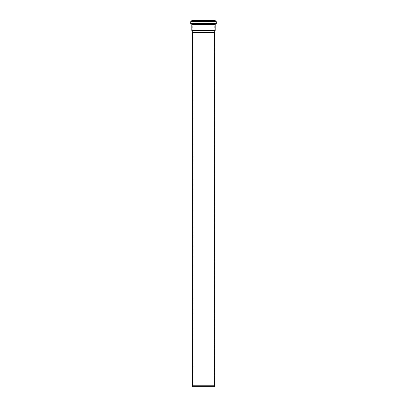<?xml version="1.0" encoding="UTF-8"?>
<svg xmlns="http://www.w3.org/2000/svg" width="407" height="407" viewBox="0 0 407 407"><rect width="100%" height="100%" fill="white"/><g stroke="black" fill="none" stroke-linecap="round" stroke-linejoin="round"><path stroke-width="0.31" stroke-dasharray="2.04 1.53" d="M192.623 386.65L214.377 386.65M192.384 385.76L214.616 385.76M214.067 386.65L192.933 386.65L214.067 386.65L214.067 32.702L192.933 32.702L214.067 32.702L214.687 30.383L192.313 30.383L214.687 30.383L214.687 23.86L192.297 23.86L215.578 23.606L191.422 23.606L215.578 23.606L215.822 23.341L191.178 23.341L215.822 23.341L215.822 21.897L191.178 21.897L215.822 21.897L215.588 21.632L191.412 21.632L215.588 21.632L214.703 21.286L192.297 21.286L214.703 21.286L214.881 20.35L192.119 20.35L214.881 20.35M192.384 32.57L214.616 32.57M191.977 20.35L215.023 20.35M191.819 30.449L215.181 30.449M214.703 23.845L192.297 23.845L214.703 23.845M214.865 23.667L192.135 23.667L214.865 23.667M214.937 21.551L192.063 21.551L214.937 21.551M214.703 20.528L192.297 20.528L214.703 20.528M191.799 20.528L215.201 20.528M191.799 20.925L215.201 20.925M191.641 21.103L215.359 21.103M191.148 21.164L215.852 21.164M190.68 21.693L216.321 21.693M190.68 23.555L216.321 23.555M191.168 24.084L215.832 24.084M191.656 24.125L215.344 24.125M191.819 24.303L215.181 24.303M192.119 20.35L192.297 21.286L191.178 21.897L191.178 23.341L192.297 23.845L192.313 30.383L192.933 32.702L192.933 386.65"/><path stroke-width="0.61" d="M214.377 386.65L192.623 386.65L192.384 385.76L214.616 385.76L214.377 386.65M192.384 385.76L192.384 32.57L214.616 32.57L214.616 385.76M216.321 23.555L216.321 21.693L215.359 21.103L215.023 20.35L191.977 20.35L191.641 21.103L190.68 21.693L190.68 23.555L191.168 24.084L215.832 24.084L216.321 23.555L190.68 23.555M214.616 32.57L215.181 30.449L215.181 24.303L215.832 24.084M215.181 30.449L191.819 30.449L191.819 24.303L215.181 24.303M215.201 20.528L191.799 20.528M215.201 20.925L191.799 20.925M215.359 21.103L191.641 21.103M215.852 21.164L191.148 21.164M216.321 21.693L190.68 21.693M215.344 24.125L191.168 24.084M192.384 32.57L191.819 30.449"/></g></svg>
